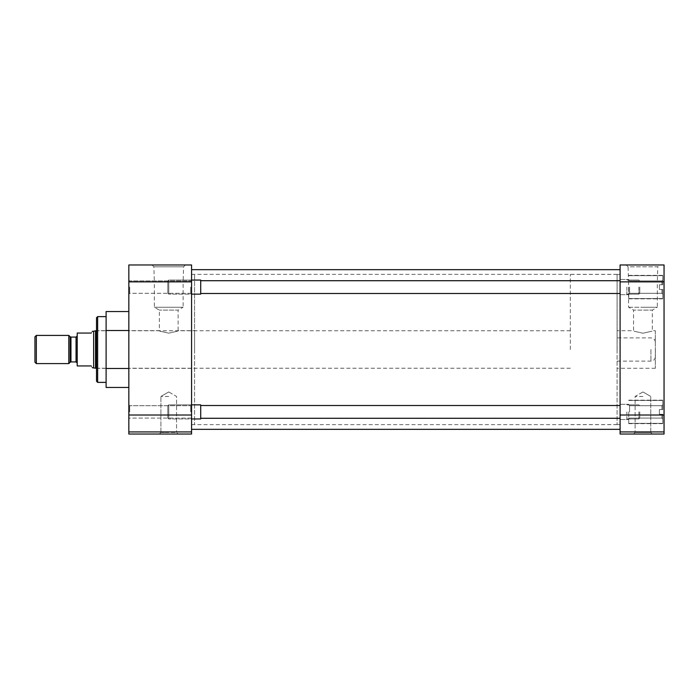 <?xml version="1.0" encoding="UTF-8"?>
<svg xmlns="http://www.w3.org/2000/svg" width="699" height="699" viewBox="0 0 699 699"><rect width="100%" height="100%" fill="white"/><g stroke="black" fill="none" stroke-linecap="round" stroke-linejoin="round"><path stroke-width="0.52" stroke-dasharray="3.5 2.62" d="M128.834 287.097L128.834 294.139L128.834 287.097M129.682 287.097L129.682 293.292L129.682 287.097M128.834 411.903L128.834 418.946L128.834 411.903M129.682 411.903L129.682 405.708L129.682 411.903M194.584 330.662L194.584 424.581L194.584 274.419L194.584 349.5L194.584 330.662L178.131 330.662L178.131 310.111L159.346 310.111L178.131 310.111L183.112 307.237L154.357 307.237L183.112 307.237L183.112 282.055L168.739 282.055L183.112 282.055L183.592 266.808L153.876 266.808L152.041 264.965L185.427 264.965L152.041 264.965M96.523 381.243L96.523 330.662L159.346 330.662L159.346 310.111L154.357 307.237L154.357 282.055L168.739 282.055L154.357 282.055L153.876 266.808L183.592 266.808L185.427 264.965M168.739 434.035L159.346 434.035L168.739 434.035M168.739 432.463L160.91 432.463L176.559 432.463L178.131 434.035L159.346 434.035L178.131 434.035L176.559 432.463L160.91 432.463L159.346 434.035L160.91 432.463L168.739 432.463M190.731 287.097L190.731 293.292L190.731 287.097M190.731 411.903L190.731 405.708L190.731 411.903M106.108 387.456L106.108 311.544M97.65 382.37L97.65 316.63M191.578 349.5L191.578 269.665L191.578 349.5M191.578 287.097L191.578 294.139L191.578 287.097M191.578 411.903L191.578 418.946L191.578 411.903M168.739 396.464L160.91 396.464L168.739 396.464M96.523 330.662L96.523 317.757M168.739 333.17C156.62 330.409 156.62 330.409 168.739 333.17C156.62 330.409 156.62 330.409 168.739 333.17C180.849 330.409 180.849 330.409 168.739 333.17C180.849 330.409 180.849 330.409 168.739 333.17M128.834 387.456L128.834 368.478L128.834 387.456M128.834 330.522L128.834 368.478L128.834 311.544L128.834 330.522L106.108 330.522M128.834 281.872L128.834 264.965L191.578 264.965L191.578 281.872L128.834 281.872L128.834 415.014L191.578 415.014L191.578 281.872M191.578 415.014L191.578 431.921L128.834 431.921L128.834 415.014M128.834 431.921L128.834 434.035L191.578 434.035L191.578 431.921M106.108 368.478L128.834 368.478M106.108 377.967L106.108 349.5L106.108 377.967M620.092 349.5L620.092 269.665L620.092 349.5M664.05 287.097L664.05 298.84L664.05 287.097M628.733 287.097L628.733 298.84L628.733 287.097M664.05 411.903L664.05 423.646L664.05 411.903M628.733 411.903L628.733 423.646L628.733 411.903M617.086 330.714L617.086 424.581L617.086 274.419L617.086 349.5L617.086 330.714L633.547 330.714L633.547 310.111L642.94 310.111L633.547 310.111L628.558 307.237L628.558 282.055L642.94 282.055L628.558 282.055L628.078 266.808L657.794 266.808L659.629 264.965L626.243 264.965L659.629 264.965M655.33 330.714L655.33 368.286L655.33 330.714L652.324 330.714L652.324 310.111L642.94 310.111L652.324 310.111L657.313 307.237L642.94 307.237L657.313 307.237L657.313 282.055L642.94 282.055L657.313 282.055L657.794 266.808L628.078 266.808L626.243 264.965M642.94 434.035L633.547 434.035L642.94 434.035M642.94 432.463L635.111 432.463L633.547 434.035L652.324 434.035L633.547 434.035L635.111 432.463L650.76 432.463L652.324 434.035L650.76 432.463L635.111 432.463L642.94 432.463M620.092 287.097L620.092 294.725L620.092 287.097M620.092 411.903L620.092 404.275L620.092 411.903M642.94 396.464L635.111 396.464L642.94 396.464M628.558 307.237L642.94 307.237L628.558 307.237M642.94 333.231C655.05 330.461 655.05 330.461 642.94 333.231C655.05 330.461 655.05 330.461 642.94 333.231C630.821 330.461 630.821 330.461 642.94 333.231C630.821 330.461 630.821 330.461 642.94 333.231M620.092 431.921L620.092 434.035L664.05 434.035L664.05 431.921L620.092 431.921L620.092 415.014L664.05 415.014L664.05 431.921M664.05 281.872L620.092 281.872L620.092 264.965L664.05 264.965L664.05 415.014M620.092 281.872L620.092 415.014M659.393 289.447L659.393 287.097L659.393 289.447L662.774 289.447L662.774 298.543L662.774 289.447L659.393 289.447L659.393 284.746L661.927 284.746L661.927 280.902L661.927 284.746L662.774 284.746L662.774 275.651L662.774 284.746L659.393 284.746L661.927 284.746L661.927 280.902L661.927 284.746L662.774 284.746L662.774 280.054L662.774 284.746L659.393 284.746L659.393 287.097L659.393 284.746L662.774 284.746L662.774 275.651L662.774 284.746L659.393 284.746L659.393 289.447L661.927 289.447L659.393 289.447L659.393 287.097L659.393 289.447L662.774 289.447L661.927 289.447L661.927 293.292L661.927 289.447L659.393 289.447L659.393 284.746L662.774 284.746L662.774 280.054L662.774 284.746L659.393 284.746L659.393 289.447L661.927 289.447L661.927 293.292L661.927 289.447L662.774 289.447L662.774 298.543L662.774 289.447L659.393 289.447M629.581 287.097L629.581 293.292L629.581 287.097M659.393 414.254L659.393 411.903L659.393 414.254L662.774 414.254L662.774 423.349L662.774 414.254L659.393 414.254L659.393 409.553L661.927 409.553L661.927 405.708L661.927 409.553L662.774 409.553L662.774 400.457L662.774 409.553L659.393 409.553L661.927 409.553L661.927 405.708L661.927 409.553L662.774 409.553L662.774 404.861L662.774 409.553L659.393 409.553L659.393 411.903L659.393 409.553L662.774 409.553L662.774 400.457L662.774 409.553L659.393 409.553L659.393 414.254L661.927 414.254L659.393 414.254L659.393 411.903L659.393 414.254L662.774 414.254L661.927 414.254L661.927 418.098L661.927 414.254L659.393 414.254L659.393 409.553L662.774 409.553L662.774 404.861L662.774 409.553L659.393 409.553L659.393 414.254L661.927 414.254L661.927 418.098L661.927 414.254L662.774 414.254L662.774 423.349L662.774 414.254L659.393 414.254M629.581 411.903L629.581 405.708L629.581 411.903M662.774 414.254L661.927 414.254L662.774 414.254L662.774 418.946L662.774 414.254M662.774 289.447L661.927 289.447L662.774 289.447L662.774 294.139L662.774 289.447M626.854 287.097L626.854 294.139L626.854 287.097M191.578 280.054L190.731 280.902L129.682 280.902L190.731 280.902L191.578 280.054L168.765 280.054L167.83 280.981L167.83 287.097L167.83 280.981L168.765 280.054L168.765 287.097L168.765 280.054L200.709 280.054L200.709 294.139L200.709 280.054L200.709 294.139L168.765 294.139L168.765 280.054L168.765 294.139L167.83 293.213L167.83 280.981L167.83 293.213L168.765 294.139L191.578 294.139L190.731 293.292L129.682 293.292L128.834 294.139L129.682 293.292L190.731 293.292L191.578 294.139M638.851 287.097L638.851 294.139L638.851 287.097M639.777 287.097L639.777 293.213L639.777 287.097M626.854 411.903L626.854 418.946L626.854 411.903M191.578 404.861L190.731 405.708L129.682 405.708L190.731 405.708L191.578 404.861L168.765 404.861L167.83 405.787L167.83 411.903L167.83 405.787L168.765 404.861L168.765 411.903L168.765 404.861L200.709 404.861L200.709 418.946L200.709 404.861L200.709 418.946L168.765 418.946L168.765 404.861L168.765 418.946L167.83 418.019L167.83 405.787L167.83 418.019L168.765 418.946L191.578 418.946L190.731 418.098L129.682 418.098L128.834 418.946L129.682 418.098L190.731 418.098L191.578 418.946M638.851 411.903L638.851 418.946L638.851 411.903M639.777 411.903L639.777 418.019L639.777 411.903M91.307 365.935C92.67 368.303 92.67 368.303 91.307 365.935L77.213 365.935L77.213 333.065L91.307 333.065C92.67 330.697 92.67 330.697 91.307 333.065M655.374 349.5L655.374 356.682L655.374 349.5M570.314 349.5L570.314 274.419L570.314 349.5M95.527 368.224L95.527 330.776M93.631 367.718L93.631 331.282M617.121 349.5L617.121 274.419L617.121 349.5M68.808 363.585L68.808 335.415M36.331 363.585L36.331 335.415M77.213 349.5L77.213 363.078L77.213 349.5M34.95 362.204L34.95 336.796M76.051 337.084L76.051 361.916M650.935 349.5L650.935 361.121L650.935 349.5M70.957 361.916L70.957 337.084M70.136 336.743L70.136 362.257M191.578 274.419L194.584 274.419M160.91 432.463L160.91 396.464L160.91 432.463M168.739 391.947L160.91 396.464L168.739 391.947L176.559 396.464L176.559 432.463L176.559 396.464L168.739 391.947M96.523 368.338L194.584 368.338M129.682 280.902L128.834 280.054L129.682 280.902M129.682 405.708L128.834 404.861L129.682 405.708M191.578 424.581L194.584 424.581M191.578 424.643L620.092 424.643M191.578 274.358L620.092 274.358M628.733 298.84L664.05 298.84L628.733 298.84M628.733 423.646L664.05 423.646L628.733 423.646M620.092 274.419L617.086 274.419M620.092 294.725L628.733 294.725L620.092 294.725M620.092 419.531L628.733 419.531L620.092 419.531M650.76 432.463L650.76 396.464L650.76 432.463M642.94 391.947L650.76 396.464L642.94 391.947L635.111 396.464L635.111 432.463L635.111 396.464L642.94 391.947M655.33 368.286L617.086 368.286M628.733 275.354L664.05 275.354L628.733 275.354M628.733 400.16L664.05 400.16L628.733 400.16M620.092 424.581L617.086 424.581M620.092 279.469L628.733 279.469L620.092 279.469M620.092 404.275L628.733 404.275L620.092 404.275M662.774 298.543L628.733 298.543L662.774 298.543M661.927 280.902L629.581 280.902L628.733 280.054L629.581 280.902L661.927 280.902L662.774 280.054L661.927 280.902M662.774 275.651L628.733 275.651L662.774 275.651M661.927 293.292L629.581 293.292L628.733 294.139L629.581 293.292L661.927 293.292L662.774 294.139L661.927 293.292M662.774 423.349L628.733 423.349L662.774 423.349M661.927 405.708L629.581 405.708L628.733 404.861L629.581 405.708L661.927 405.708L662.774 404.861L661.927 405.708M662.774 400.457L628.733 400.457L662.774 400.457M661.927 418.098L629.581 418.098L628.733 418.946L629.581 418.098L661.927 418.098L662.774 418.946L661.927 418.098M620.092 293.484L200.709 293.484M638.851 294.139L626.854 294.139L638.851 294.139L639.777 293.213L638.851 294.139M620.092 280.71L200.709 280.71M638.851 280.054L626.854 280.054L638.851 280.054L639.777 280.981L638.851 280.054M620.092 418.29L200.709 418.29M638.851 418.946L626.854 418.946L638.851 418.946L639.777 418.019L638.851 418.946M620.092 405.516L200.709 405.516M638.851 404.861L626.854 404.861L638.851 404.861L639.777 405.787L638.851 404.861M617.121 361.121L650.935 361.121C653.626 360.859 655.112 359.373 655.374 356.682M570.314 330.776L96.523 330.776M617.121 274.419L570.314 274.419M655.374 342.318C655.112 339.627 653.626 338.141 650.935 337.879L617.121 337.879M570.314 368.224L96.523 368.224M617.121 424.581L570.314 424.581"/><path stroke-width="1.05" d="M106.108 316.63L97.65 316.63L97.65 382.37L106.108 382.37M97.65 316.63L96.523 317.757L96.523 381.243L97.65 382.37M191.578 431.921L191.578 434.035L128.834 434.035L128.834 431.921L191.578 431.921L191.578 415.014L128.834 415.014L128.834 431.921M128.834 281.872L191.578 281.872L191.578 264.965L128.834 264.965L128.834 415.014M128.834 330.522L106.108 330.522L106.108 368.478L128.834 368.478M106.108 368.478L106.108 387.456L128.834 387.456M106.108 330.522L106.108 311.544L128.834 311.544M191.578 281.872L191.578 415.014M664.05 281.872L664.05 264.965L620.092 264.965L620.092 281.872L664.05 281.872L664.05 415.014L620.092 415.014L620.092 281.872M620.092 415.014L620.092 431.921L664.05 431.921L664.05 415.014M664.05 431.921L664.05 434.035L620.092 434.035L620.092 431.921M191.578 418.946L200.709 418.946L200.709 404.861L191.578 404.861M191.578 294.139L200.709 294.139L200.709 280.054L191.578 280.054M93.631 367.718L93.631 331.282L95.527 330.776L95.527 368.224L92.338 367.718M91.307 333.065C92.67 330.697 92.67 330.697 91.307 333.065L77.213 333.065L77.213 365.935L91.307 365.935C92.67 368.303 92.67 368.303 91.307 365.935M77.213 363.078L76.051 361.916L76.051 337.084L70.957 337.084L70.957 361.916L70.136 362.257L70.136 336.743L68.808 335.415L68.808 363.585L36.331 363.585L34.95 362.204L34.95 336.796L36.331 335.415L36.331 363.585M191.578 269.665L620.092 269.665M191.578 429.335L620.092 429.335M620.092 418.29L200.709 418.29M620.092 405.516L200.709 405.516M620.092 293.484L200.709 293.484M620.092 280.71L200.709 280.71M76.051 337.084L77.213 335.922M70.957 337.084L70.136 336.743M96.523 330.776L95.527 330.776M93.631 331.282L92.338 331.282M68.808 335.415L36.331 335.415M96.523 368.224L95.527 368.224M76.051 361.916L70.957 361.916M70.136 362.257L68.808 363.585"/></g></svg>
